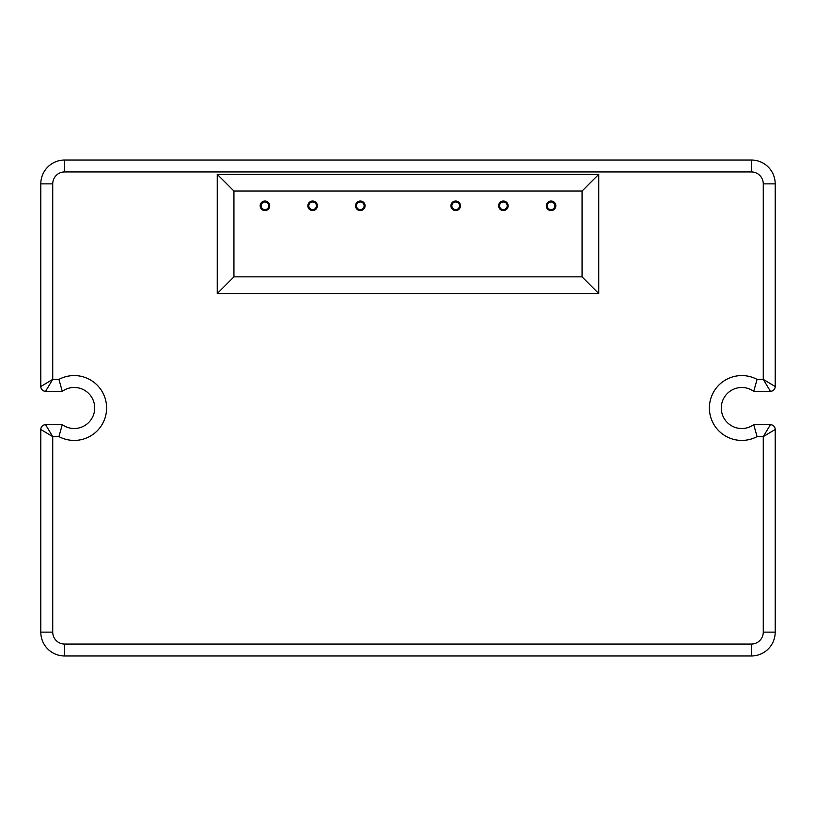<?xml version="1.0" encoding="UTF-8"?>
<svg xmlns="http://www.w3.org/2000/svg" width="816" height="816" viewBox="0 0 816 816"><rect width="100%" height="100%" fill="white"/><g stroke="black" fill="none" stroke-linecap="round" stroke-linejoin="round"><path stroke-width="1.22" d="M365.078 205.805A4.774 4.774 0 0 0 357.928 201.674A4.774 4.774 0 0 0 357.928 209.936A4.774 4.774 0 0 0 365.078 205.805M508.144 205.805A4.774 4.774 0 0 0 500.993 201.674A4.774 4.774 0 0 0 500.993 209.936A4.774 4.774 0 0 0 508.144 205.805M269.708 205.805A4.774 4.774 0 0 0 262.548 201.674A4.774 4.774 0 0 0 262.548 209.936A4.774 4.774 0 0 0 269.708 205.805M555.839 205.805A4.774 4.774 0 0 0 548.678 201.674A4.774 4.774 0 0 0 548.678 209.936A4.774 4.774 0 0 0 555.839 205.805M460.459 205.805A4.774 4.774 0 0 0 453.308 201.674A4.774 4.774 0 0 0 453.308 209.936A4.774 4.774 0 0 0 460.459 205.805M317.393 205.805A4.774 4.774 0 0 0 310.243 201.674A4.774 4.774 0 0 0 310.243 209.936A4.774 4.774 0 0 0 317.393 205.805M233.937 191.015L582.063 191.015L582.063 276.859L233.937 276.859L233.937 191.015L217.25 174.328L598.75 174.328L598.75 293.546L217.25 293.546L217.25 174.328M233.937 276.859L217.25 293.546M582.063 276.859L598.75 293.546M582.063 191.015L598.75 174.328M40.8 429.461L40.8 632.135L52.724 632.135L52.724 436.611L45.574 424.687A4.774 4.774 0 0 0 40.8 429.461L52.724 436.611L58.925 436.611A32.426 32.426 0 0 0 106.61 408A32.426 32.426 0 0 0 58.925 379.389L52.724 379.389L40.8 386.539A4.774 4.774 0 0 0 45.574 391.313L52.724 379.389L52.724 183.865L40.8 183.865L40.8 386.539M45.574 391.313L62.271 391.313A20.502 20.502 0 0 1 89.464 421.678A20.502 20.502 0 0 1 62.271 424.687L45.574 424.687M58.925 379.389L62.271 391.313M52.724 183.865A11.924 11.924 0 0 1 64.648 171.941L751.352 171.941A11.924 11.924 0 0 1 763.276 183.865L763.276 379.389L770.426 391.313A4.774 4.774 0 0 0 775.2 386.539L763.276 379.389L757.075 379.389L753.729 391.313L770.426 391.313M775.2 386.539L775.2 183.865A23.848 23.848 0 0 0 751.352 160.018L64.648 160.018A23.848 23.848 0 0 0 40.8 183.865M757.075 379.389A32.426 32.426 0 0 0 709.39 408A32.426 32.426 0 0 0 757.075 436.611L753.729 424.687A20.502 20.502 0 0 1 726.536 394.322A20.502 20.502 0 0 1 753.729 391.313M757.075 436.611L763.276 436.611L775.2 429.461A4.774 4.774 0 0 0 770.426 424.687L763.276 436.611L763.276 632.135A11.924 11.924 0 0 1 751.352 644.059L64.648 644.059A11.924 11.924 0 0 1 52.724 632.135M770.426 424.687L753.729 424.687M40.8 632.135A23.848 23.848 0 0 0 64.648 655.982L751.352 655.982A23.848 23.848 0 0 0 775.2 632.135L775.2 429.461M58.925 436.611L62.271 424.687M364.13 205.805A3.815 3.815 0 0 1 358.408 209.11A3.815 3.815 0 0 1 358.408 202.501A3.815 3.815 0 0 1 364.13 205.805M507.195 205.805A3.815 3.815 0 0 1 501.473 209.11A3.815 3.815 0 0 1 501.473 202.501A3.815 3.815 0 0 1 507.195 205.805M268.75 205.805A3.815 3.815 0 0 1 263.027 209.11A3.815 3.815 0 0 1 263.027 202.501A3.815 3.815 0 0 1 268.75 205.805M554.88 205.805A3.815 3.815 0 0 1 549.158 209.11A3.815 3.815 0 0 1 549.158 202.501A3.815 3.815 0 0 1 554.88 205.805M459.5 205.805A3.815 3.815 0 0 1 453.778 209.11A3.815 3.815 0 0 1 453.778 202.501A3.815 3.815 0 0 1 459.5 205.805M316.435 205.805A3.815 3.815 0 0 1 310.712 209.11A3.815 3.815 0 0 1 310.712 202.501A3.815 3.815 0 0 1 316.435 205.805M64.648 171.941L64.648 160.018M751.352 171.941L751.352 160.018M763.276 183.865L775.2 183.865M64.648 655.982L64.648 644.059M751.352 655.982L751.352 644.059M775.2 632.135L763.276 632.135"/></g></svg>

